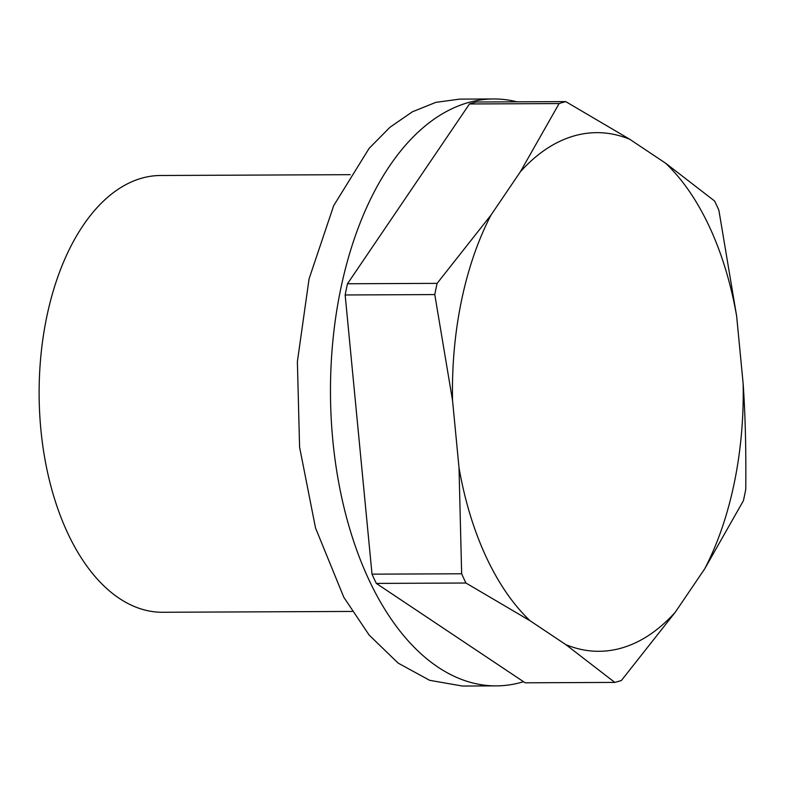 <?xml version="1.0" encoding="UTF-8"?>
<svg xmlns="http://www.w3.org/2000/svg" width="785" height="785" viewBox="0 0 785 785"><rect width="100%" height="100%" fill="white"/><g stroke="black" fill="none" stroke-linecap="round" stroke-linejoin="round"><path stroke-width="1.18" d="M496.267 685.884L462.365 686.031L429.601 680.301L398.103 663.08L369.127 635.036L343.82 597.297L315.521 527.962L299.585 447.126L297.378 361.649L309.084 278.803L333.703 205.621L369.146 148.336L390.017 127.229L412.4 111.794L435.832 102.364L459.794 99.116L493.706 98.969A293.453 164.526 89.7 0 0 342.986 278.655A293.453 164.526 89.7 0 0 377.722 597.149A293.453 164.526 89.7 0 0 496.267 685.884A293.453 164.526 89.7 0 0 523.526 681.704M516.981 101.824A293.453 164.526 89.7 0 0 493.706 98.969M352.141 611.437L162.524 612.271A218.387 122.44 -90.3 0 1 46.59 467.831A218.387 122.44 -90.3 0 1 83.288 225.226A218.387 122.44 -90.3 0 1 160.611 175.497L350.228 174.672M704.694 568.85A259.335 145.392 -90.3 0 0 733.19 487.985A259.335 145.392 -90.3 0 0 743.13 383.453C745.299 414.47 746.172 449.795 745.75 489.438A293.453 164.526 -90.3 0 1 743.424 500.653L704.694 568.85L675.296 612.182C658.134 631.189 639.539 643.337 619.522 648.606C601.526 653.228 583.638 651.913 565.877 644.662L614.802 682.41L525.175 682.803L376.309 583.412A293.453 164.526 -90.3 0 1 372.021 574.159L345.155 294.974A293.453 164.526 -90.3 0 1 347.48 283.758L469.479 103.963A293.453 164.526 -90.3 0 1 476.093 102.001L565.73 101.608A293.453 164.526 -90.3 0 0 559.106 103.571L520.377 171.768C537.539 152.761 556.133 140.623 576.151 135.344C594.147 130.722 612.035 132.037 629.796 139.298L565.73 101.608M614.802 682.41A293.453 164.526 -90.3 0 0 621.426 680.448L675.296 612.182M736.654 316.169L718.883 210.243A293.453 164.526 -90.3 0 0 714.595 200.999L665.67 163.251C683.558 180.344 698.836 203.04 711.504 231.349C722.828 256.862 731.208 285.141 736.654 316.169L743.13 383.453M376.309 583.412L465.937 583.019L530.003 620.709C512.114 603.616 496.836 580.91 484.168 552.601C472.845 527.088 464.465 498.809 459.019 467.781L461.649 573.776L372.021 574.159M530.003 620.709L565.877 644.662M665.67 163.251L629.796 139.298M520.377 171.768L490.978 215.1L437.108 283.365L347.48 283.758M345.155 294.974L434.782 294.581L452.543 400.497C451.817 364.397 455.133 329.553 462.483 295.965C469.165 265.83 478.654 238.875 490.978 215.1M452.543 400.497L459.019 467.781M465.937 583.019A293.453 164.526 -90.3 0 1 461.649 573.776M434.782 294.581A293.453 164.526 -90.3 0 1 437.108 283.365M559.106 103.571L469.479 103.963"/></g></svg>
